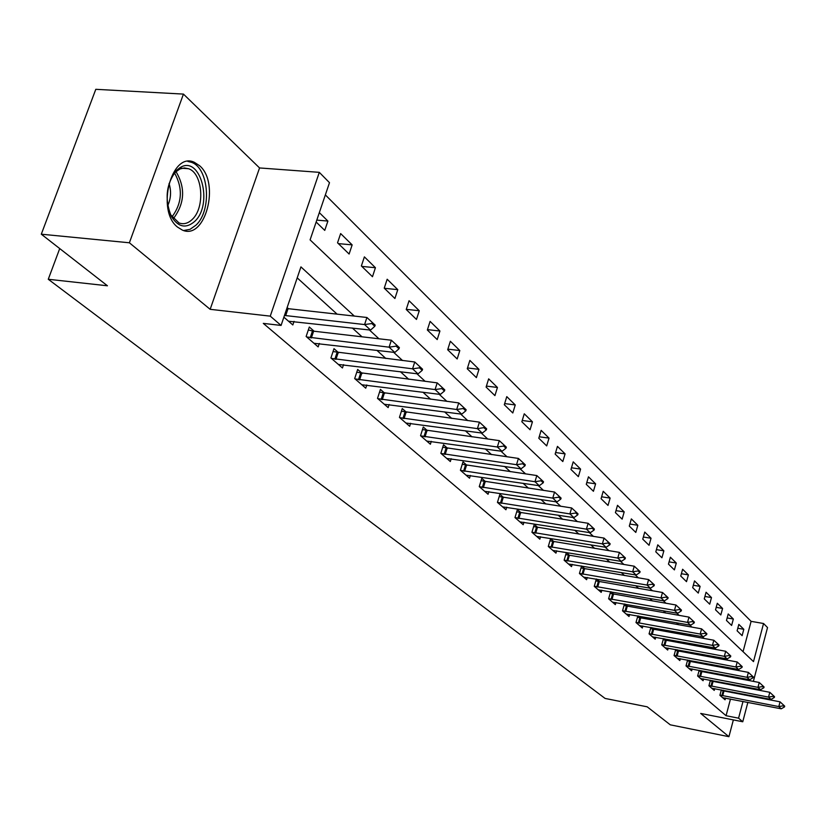 <?xml version="1.0" encoding="UTF-8"?>
<svg xmlns="http://www.w3.org/2000/svg" width="826" height="826" viewBox="0 0 826 826"><rect width="100%" height="100%" fill="white"/><g stroke="black" fill="none" stroke-linecap="round" stroke-linejoin="round"><path stroke-width="1.24" d="M199.551 165.685L194.327 162.309C171.436 151.024 155.887 210.609 177.559 227.129L182.319 230.062C205.189 240.738 220.47 183.083 199.551 165.685M743.059 651.683L751.102 621.348L763.544 623.506L767.53 627.553L753.374 681.378M747.86 702.368L742.76 721.769L700.696 713.437L728.924 736.689L670.278 724.825L647.192 706.819L605.086 698.435L48.269 279.271L107.432 285.786L41.3 234.202L95.795 89.311L183.444 94.092L129.383 242.782L210.155 309.316L270.257 316.141L319.301 172.345L329.491 182.691L310.091 239.891L753.498 661.616L763.544 623.506M210.155 309.316L259.56 167.946L183.444 94.092M259.56 167.946L319.301 172.345M751.102 621.348L325.351 194.895M728.924 736.689L733.364 719.9M41.3 234.202L129.383 242.782M316.151 222.029L324.752 230.392L327.901 221.069L319.332 212.654M337.545 242.813L349.109 254.036L352.155 244.878L340.642 233.572L337.545 242.813M361.375 265.951L372.474 276.72L375.427 267.717L364.38 256.876L361.375 265.951M384.245 288.16L394.9 298.506L397.781 289.658L387.167 279.24L384.245 288.16M406.227 309.492L416.469 319.445L419.267 310.741L409.056 300.726L406.227 309.492M427.352 330.008L437.202 339.579L439.928 331.019L430.109 321.386L427.352 330.008M447.682 349.749L457.17 358.959L459.814 350.544L450.356 341.262L447.682 349.749M467.258 368.757L476.395 377.627L478.966 369.346L469.86 360.404L467.258 368.757M486.111 387.074L494.929 395.623L497.438 387.466L488.651 378.855L486.111 387.074M504.304 404.73L512.801 412.979L515.248 404.946L506.772 396.635L504.304 404.73M521.846 421.766L530.055 429.737L532.44 421.828L524.262 413.795L521.846 421.766M538.789 438.214L546.709 445.916L549.042 438.121L541.144 430.367L538.789 438.214M555.155 454.104L562.816 461.548L565.087 453.866L557.447 446.381L555.155 454.104M570.972 469.467L578.376 476.654L580.595 469.096L573.213 461.848L570.972 469.467M586.274 484.325L593.44 491.284L595.608 483.829L588.463 476.819L586.274 484.325M601.08 498.697L608.008 505.429L610.135 498.088L603.217 491.294L601.08 498.697M615.411 512.616L622.133 519.141L624.198 511.893L617.507 505.316L615.411 512.616M629.298 526.1L635.803 532.419L637.827 525.274L631.343 518.904L629.298 526.1M642.752 539.161L649.06 545.294L651.043 538.242L644.755 532.068L642.752 539.161M655.803 551.83L661.925 557.777L663.867 550.828L657.764 544.84L655.803 551.83M668.461 564.127L674.398 569.899L676.298 563.033L670.382 557.22L668.461 564.127M680.748 576.052L686.509 581.659L688.378 574.886L682.627 569.238L680.748 576.052M692.673 587.637L698.28 593.078L700.107 586.398L694.521 580.915L692.673 587.637M704.258 598.891L709.71 604.178L711.496 597.58L706.065 592.252L704.258 598.891M715.523 609.825L720.819 614.967L722.574 608.452L717.298 603.269L715.523 609.825M726.467 620.45L731.619 625.447L733.343 619.015L728.212 613.976L726.467 620.45M737.112 630.796L742.12 635.659L743.813 629.298L738.826 624.394L737.112 630.796M354.313 316.079L300.932 266.891L281.077 325.434L263.298 323.379L726.064 715.708L730.494 699.013M732.177 692.663L732.363 692.002M734.077 685.518L734.283 684.744M736.038 678.125L736.276 677.227M726.55 668.327L725.083 666.985M715.11 657.919L713.457 656.412M703.329 647.202L701.481 645.519M691.197 636.165L689.132 634.296M678.673 624.786L676.401 622.711M665.766 613.047L663.268 610.765M652.447 600.936L649.701 598.437M638.705 588.432L635.7 585.696M624.508 575.515L621.224 572.532M609.825 562.176L606.253 558.923M594.648 548.371L590.776 544.84M578.954 534.092L574.741 530.271M562.702 519.317L558.139 515.166M545.872 504.005L540.937 499.524M528.423 488.135L523.095 483.293M510.323 471.687L504.572 466.453M491.542 454.599L485.337 448.962M472.038 436.861L465.348 430.78M451.76 418.431L444.564 411.875M430.676 399.247L422.922 392.195M408.725 379.289L400.373 371.69M385.856 358.494L376.863 350.317M362.015 336.801L352.33 328.005M337.122 314.169L297.205 277.877M283.876 317.184L292.838 324.948L294.046 321.355M288.542 308.779L287.138 307.551M314.138 331.247L309.316 327.013L306.136 336.481L318.155 346.91L319.311 343.451M338.67 352.774L333.993 348.665L330.916 357.978L342.449 367.973L343.544 364.638M362.222 373.435L357.668 369.449L354.684 378.587L365.753 388.189L366.806 384.968M384.833 393.269L380.414 389.397L377.513 398.38L388.148 407.61L389.149 404.492M406.568 412.339L402.262 408.571L399.443 417.409L409.675 426.278L410.625 423.273M427.465 430.687L423.284 427.021L420.548 435.705L430.387 444.233L431.296 441.332M447.589 448.342L443.521 444.77L440.847 453.309L450.325 461.527L451.202 458.709M466.969 465.348L463.004 461.868L460.402 470.273L469.54 478.192L470.376 475.456M485.647 481.744L481.785 478.347L479.256 486.617L488.063 494.258L488.868 491.604M503.674 497.551L499.895 494.237L497.438 502.384L505.935 509.756L506.71 507.185M521.061 512.812L517.386 509.58L514.98 517.592L523.188 524.716L523.932 522.218M537.86 527.556L534.267 524.396L531.923 532.285L539.853 539.161L540.565 536.735M554.091 541.794L550.581 538.717L548.288 546.482L555.96 553.131L556.652 550.777M569.785 555.568L566.357 552.553L564.127 560.214L571.53 566.636L572.201 564.344M584.973 568.887L581.618 565.944L579.429 573.492L586.605 579.707L587.255 577.477M596.351 579.016L594.255 586.346L601.204 592.366L601.824 590.187M599.666 581.783L596.558 579.057M610.62 591.705L608.607 598.788L615.339 604.622L615.938 602.495M613.904 594.276L611.054 591.777M624.446 603.982L622.515 610.848L629.03 616.506L629.618 614.43M627.698 606.377L625.096 604.095M637.848 615.886L635.989 622.536L642.318 628.018L642.876 625.994M641.069 618.106L638.705 616.041M650.857 627.43L649.06 633.872L655.194 639.19L655.741 637.218M654.037 629.484L651.9 627.615M663.474 638.622L661.75 644.869L667.697 650.041L668.234 648.111M666.613 640.532L664.693 638.839M675.72 649.484L674.057 655.555L679.839 660.563L680.356 658.683M678.827 651.249L677.113 649.742M687.624 660.026L686.014 665.921L691.63 670.795L692.136 668.946M690.691 661.657L689.163 660.315M699.178 670.268L697.629 675.998L703.091 680.727L703.576 678.92M702.224 671.775L700.871 670.588M710.422 680.221L708.925 685.787L714.232 690.391L714.707 688.626M713.427 681.605L712.249 680.562M721.346 689.896L719.9 695.306L725.063 699.787L725.527 698.053M724.319 691.166L723.297 690.268M59.72 248.574L48.269 279.271M742.76 721.769L738.578 718.186L742.997 701.429M726.064 715.708L738.578 718.186M281.077 325.434L270.257 316.141M751.629 688.027L751.423 688.812M749.709 695.327L749.533 695.988M739.167 670.671L737.711 669.328M727.882 660.273L726.24 658.766M716.256 649.556L714.428 647.873M704.268 638.519L702.234 636.65M691.92 627.13L689.669 625.065M679.178 615.401L676.7 613.119M666.024 603.279L663.319 600.781M652.457 590.776L649.484 588.04M638.426 577.849L635.194 574.865M623.94 564.499L620.409 561.246M608.948 550.694L605.117 547.163M593.44 536.404L589.279 532.574M577.384 521.609L572.883 517.458M560.751 506.286L555.877 501.795M543.508 490.396L538.242 485.543M525.625 473.917L519.936 468.683M507.061 456.819L500.928 451.161M487.774 439.05L481.166 432.958M467.733 420.579L460.609 414.012M446.876 401.364L439.205 394.291M425.163 381.354L416.903 373.744M402.541 360.518L393.641 352.32M378.948 338.774L369.367 329.946M744.68 695.058L744.856 694.398M746.57 687.893L746.776 687.108M748.521 680.469L748.759 679.571M316.802 220.108L327.901 221.069M737.794 628.245L743.813 629.298M727.148 617.941L733.343 619.015M716.194 607.347L722.574 608.452M704.919 596.465L711.496 597.58M693.324 585.262L700.107 586.398M681.388 573.729L688.378 574.886M669.091 561.866L676.298 563.033M656.412 549.631L663.867 550.828M643.351 537.034L651.043 538.242M629.877 524.045L637.827 525.274M615.979 510.644L624.198 511.893M601.617 496.818L610.135 498.088M586.79 482.539L595.608 483.829M571.468 467.784L580.595 469.096M555.619 452.545L565.087 453.866M539.213 436.778L549.042 438.121M522.239 420.475L532.44 421.828M504.655 403.584L515.248 404.946M486.421 386.093L497.438 387.466M467.506 367.952L478.966 369.346M447.868 349.15L459.814 350.544M427.476 329.626L439.928 331.019M406.268 309.337L419.267 310.741M384.369 288.274L397.781 289.658M361.829 266.395L375.427 267.717M338.361 243.608L352.155 244.878M374.787 326.301L375.18 325.124L372.196 322.357L371.814 323.534L374.787 326.301L370.564 330.09L288.532 321.221M284.464 315.449L364.586 324.566L366.909 317.483L372.196 322.357M284.495 315.46L286.849 308.521L366.909 317.483M370.564 330.09L364.586 324.566L371.814 323.534M399.01 348.799L399.381 347.643L396.532 344.989L396.16 346.156L399.01 348.799L394.818 352.454L313.983 343.286M306.683 336.956L389.087 347.178L391.348 340.219L396.532 344.989M308.315 329.997L313.622 331.185L391.348 340.219M394.818 352.454L389.087 347.178L396.16 346.156M422.21 370.358L422.571 369.222L419.835 366.682L419.474 367.818L422.21 370.358L418.059 373.889L338.381 364.452M331.381 358.381L412.566 368.83L414.755 361.995L419.835 366.682M333.033 351.566L414.755 361.995M418.059 373.889L412.566 368.83L419.474 367.818M444.45 391.018L444.801 389.903L442.189 387.466L441.827 388.581L444.45 391.018L440.341 394.436L361.798 384.761M355.077 378.928L435.075 389.583L437.202 382.872L442.189 387.466M356.76 372.247L437.202 382.872M440.341 394.436L435.075 389.583L441.827 388.581M465.802 410.852L466.143 409.758L463.623 407.414L463.283 408.519L465.802 410.852L461.734 414.167L384.296 404.265M377.833 398.669L456.675 409.5L458.729 402.912L463.623 407.414M379.537 392.123L458.729 402.912M461.734 414.167L456.675 409.5L463.283 408.519M194.688 221.42C185.995 228.895 178.22 227.243 171.374 216.464C164.343 199.056 166.109 183.651 176.681 170.228L180.027 167.668C200.429 154.431 213.604 204.373 194.688 221.42M169.681 212.757L170.672 214.781L179.005 222.948C183.661 224.631 188.08 223.443 192.272 219.396C205.209 207.677 202.855 173.377 188.617 168.731L184.374 167.946L180.068 168.927L175.577 172.014L171.829 176.805M183.64 230.516L190.042 229.329L195.999 225.137C211.983 210.578 209.092 168.122 191.446 162.319L187.832 161.421M169.051 183.527C171.426 191.147 170.982 198.529 167.73 205.664M486.297 429.902L486.638 428.818L484.222 426.577L483.881 427.651L486.297 429.902L482.27 433.103L405.917 423.015M399.712 417.636L477.418 428.632L479.41 422.148L484.222 426.577M401.426 411.214L479.41 422.148M482.27 433.103L477.418 428.632L483.881 427.651M506.008 448.208L506.328 447.145L504.005 444.987L503.684 446.05L506.008 448.208L502.022 451.316L426.722 441.063M420.744 435.88L497.345 447.011L499.296 440.64L504.005 444.987M422.478 429.582L499.296 440.64M502.022 451.316L497.345 447.011L503.684 446.05M524.964 465.823L525.284 464.78L523.044 462.694L522.734 463.747L524.964 465.823L521.02 468.838L446.752 458.43M441.001 453.443L516.518 464.697L518.408 458.43L523.044 462.694M442.736 447.258L518.408 458.43M521.02 468.838L516.518 464.697L522.734 463.747M543.219 482.776L543.518 481.754L541.371 479.751L541.061 480.773L543.219 482.776L539.306 485.709L466.05 475.167M460.505 470.355L534.98 481.713L536.817 475.559L541.371 479.751M462.25 464.295L536.817 475.559M539.306 485.709L534.98 481.713L541.061 480.773M560.792 499.11L561.091 498.099L559.016 496.168L558.717 497.18L560.792 499.11L556.93 501.95L484.655 491.305M479.307 486.659L552.759 498.109L554.545 492.048L559.016 496.168M481.062 480.701L554.545 492.048M556.93 501.95L552.759 498.109L558.717 497.18M577.746 514.856L578.035 513.865L576.032 511.996L575.743 512.998L577.746 514.856L573.915 517.623L502.6 506.865M497.448 502.394L569.888 513.917L571.633 507.949L576.032 511.996M499.203 496.54L571.633 507.949M573.915 517.623L569.888 513.917L575.743 512.998M594.09 530.044L594.379 529.063L592.448 527.267L592.159 528.248L594.09 530.044L590.301 532.729L519.936 521.887M514.98 517.582L586.419 529.156L588.122 523.292L592.448 527.267M516.715 511.821L588.122 523.292M590.301 532.729L586.419 529.156L592.159 528.248M609.877 544.706L610.146 543.745L608.287 542.011L608.008 542.971L609.877 544.706L606.119 547.318L536.673 536.404M531.934 532.254L602.371 543.869L604.033 538.087L608.287 542.011M533.617 526.575L604.033 538.087M606.119 547.318L602.371 543.869L608.008 542.971M625.117 558.861L625.385 557.911L623.578 556.239L623.31 557.189L625.117 558.861L621.4 561.412L552.842 550.436M548.309 546.43L617.776 558.077L619.397 552.387L623.578 556.239M549.951 540.844L619.397 552.387M621.4 561.412L617.776 558.077L623.31 557.189M639.84 572.542L640.109 571.613L638.364 569.992L638.106 570.931L639.84 572.542L636.165 575.03L568.484 564.003M564.148 560.131L632.664 571.809L634.254 566.202L638.364 569.992M565.748 554.628L634.254 566.202M636.165 575.03L632.664 571.809L638.106 570.931M654.089 585.779L654.347 584.86L652.664 583.29L652.406 584.209L654.089 585.779L650.444 588.205L583.621 577.126M579.46 573.399L647.068 585.076L648.606 579.563L652.664 583.29M581.029 567.978L648.606 579.563M650.444 588.205L647.068 585.076L652.406 584.209M667.873 598.582L668.12 597.673L666.489 596.165L666.241 597.064L667.873 598.582L664.269 600.946L598.272 589.836M594.286 586.233L660.996 597.921L662.504 592.49L666.489 596.165M595.814 580.885L662.504 592.49M664.269 600.946L660.996 597.921L666.241 597.064M681.213 610.972L681.45 610.084L679.881 608.617L679.633 609.505L681.213 610.972L677.64 613.284L612.469 602.144M608.638 598.664L674.47 610.352L675.947 604.993L679.881 608.617M610.146 593.388L675.947 604.993M677.64 613.284L674.47 610.352L679.633 609.505M694.129 622.98L694.367 622.102L692.838 620.677L692.601 621.555L694.129 622.98L690.598 625.23L626.222 614.069M622.546 610.703L687.531 622.401L688.977 617.115L692.838 620.677M624.022 605.51L688.977 617.115M690.598 625.23L687.531 622.401L692.601 621.555M706.653 634.605L706.88 633.748L705.404 632.365L705.167 633.232L706.653 634.605L703.153 636.805L639.561 625.633M636.03 622.381L700.18 634.058L701.594 628.854L705.404 632.365M637.465 617.259L701.594 628.854M703.153 636.805L700.18 634.058L705.167 633.232M718.785 645.891L719.023 645.034L717.587 643.691L717.35 644.548L718.785 645.891L715.326 648.038L652.499 636.856M649.112 633.707L712.446 645.374L713.829 640.233L717.587 643.691M650.516 628.648L713.829 640.233M715.326 648.038L712.446 645.374L717.35 644.548M730.566 656.825L730.783 655.978L729.399 654.688L729.172 655.534L730.566 656.825L727.138 658.921L665.054 647.739M661.791 644.693L724.34 656.34L725.693 651.27L729.399 654.688M663.175 639.706L725.693 651.27M727.138 658.921L724.34 656.34L729.172 655.534M741.985 667.439L742.213 666.613L740.86 665.353L740.633 666.179L741.985 667.439L738.599 669.494L677.237 658.312M674.109 655.359L735.873 666.985L737.205 661.987L740.86 665.353M675.462 650.444L737.205 661.987M738.599 669.494L735.873 666.985L740.633 666.179M753.085 677.743L753.291 676.928L751.98 675.699L751.763 676.525L753.085 677.743L749.719 679.757L689.08 668.575M686.065 665.725L747.086 677.32L748.387 672.385L751.98 675.699M687.387 660.862L748.387 672.385M749.719 679.757L747.086 677.32L751.763 676.525M763.854 687.748L764.06 686.943L762.79 685.756L762.574 686.571L763.854 687.748L760.529 689.72L700.582 678.549M697.691 675.782L757.958 687.356L759.239 682.482L762.79 685.756M698.982 670.991L759.239 682.482M760.529 689.72L757.958 687.356L762.574 686.571M774.323 697.474L774.53 696.679L773.291 695.523L773.084 696.328L774.323 697.474L771.03 699.405L711.764 688.254M708.987 685.57L768.531 697.103L769.791 692.302L773.291 695.523M710.257 680.841L769.791 692.302M771.03 699.405L768.531 697.103L773.084 696.328M784.493 706.932L784.7 706.137L783.492 705.022L783.285 705.807L784.493 706.932L781.231 708.811L722.636 697.681M719.962 695.079L778.815 706.581L780.043 701.832L783.492 705.022M721.212 690.412L780.043 701.832M781.231 708.811L778.815 706.581L783.285 705.807M285.662 315.656L288.016 308.728M311.34 337.989L313.622 331.185M310.194 337.782L312.476 330.978M335.955 359.403L338.164 352.712M334.829 359.196L337.039 352.506M359.568 379.939L361.716 373.373M358.463 379.733L360.611 373.166M382.252 399.67L384.338 393.207M381.168 399.464L383.243 393M176 171.622C185.416 187.44 184.756 202.814 174.028 217.765L173.192 218.549M171.963 216.918L172.025 216.856C182.164 203.02 183.021 188.411 174.596 173.037M404.048 418.627L406.072 412.277M402.974 418.421L404.998 412.071M425.018 436.861L426.98 430.614M423.965 436.655L425.927 430.418M445.193 454.414L447.114 448.27M444.161 454.207L446.071 448.074M464.635 471.316L466.504 465.275M463.613 471.119L465.472 465.079M483.375 487.619L485.192 481.672M482.363 487.412L484.181 481.465M501.444 503.333L503.21 497.479M500.453 503.127L502.218 497.283M518.883 518.501L520.617 512.74M517.912 518.305L519.637 512.543M535.733 533.152L537.416 527.484M534.773 532.956L536.456 527.287M552.016 547.308L553.657 541.722M551.056 547.111L552.708 541.526M567.751 560.999L569.351 555.495M566.812 560.802L568.412 555.299M582.98 574.246L584.54 568.815M582.051 574.049L583.621 568.618M597.714 587.059L599.242 581.71M596.806 586.863L598.334 581.514M611.983 599.47L613.481 594.204M611.085 599.284L612.582 594.008M625.819 611.498L627.285 606.305M624.931 611.312L626.397 606.108M639.221 623.165L640.656 618.034M638.343 622.969L639.778 617.848M652.23 634.471L653.634 629.412M651.363 634.285L652.767 629.226M664.847 645.447L666.221 640.46M663.99 645.261L665.364 640.264M677.093 656.102L678.435 651.177M676.246 655.906L677.599 650.991M688.987 666.448L690.309 661.585M688.151 666.252L689.473 661.399M700.541 676.494L701.842 671.703M699.725 676.308L701.016 671.517M711.775 686.261L713.044 681.533M710.959 686.076L712.229 681.347M722.698 695.76L723.948 691.094M721.893 695.585L723.142 690.908M170.672 214.781L171.374 216.464M179.428 168.039L188.617 168.731M178.674 169.65L180.027 167.668"/></g></svg>
